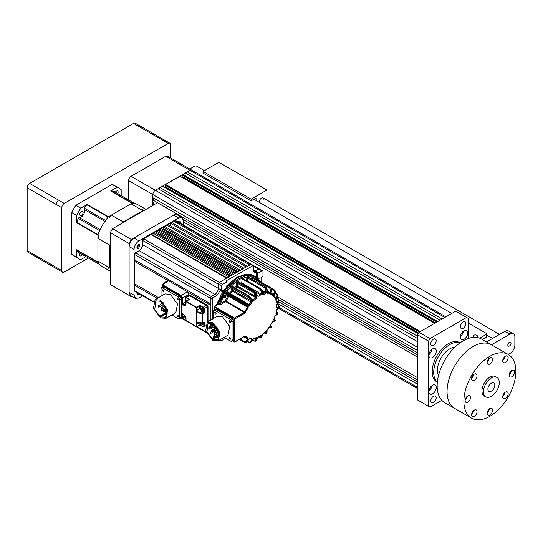 <?xml version="1.0" encoding="UTF-8"?>
<svg xmlns="http://www.w3.org/2000/svg" width="543" height="543" viewBox="0 0 543 543"><rect width="100%" height="100%" fill="white"/><g stroke="black" fill="none" stroke-linecap="round" stroke-linejoin="round"><path stroke-width="0.81" d="M454.885 347.187A17.498 10.1 120 0 0 449.78 348.857A17.498 10.1 120 0 0 438.513 375.546M459.996 342.898A22.745 13.134 120 0 0 449.78 344.574A22.745 13.134 120 0 0 435.242 363.606A22.745 13.134 120 0 0 437.353 382.109M460.091 342.83L459.67 342.592A22.745 13.134 120 0 0 448.301 343.719A22.745 13.134 120 0 0 433.436 363.762A22.745 13.134 120 0 0 436.925 381.987L437.346 382.231M433.45 402.573A3.849 2.22 120 0 0 435.968 399.186A3.849 2.22 120 0 0 435.377 396.098A3.849 2.22 120 0 0 433.45 396.288A3.849 2.22 120 0 0 430.938 399.682A3.849 2.22 120 0 0 431.529 402.763A3.849 2.22 120 0 0 433.45 402.573M463.145 328.291A3.849 2.22 120 0 0 465.656 324.897A3.849 2.22 120 0 0 465.066 321.809A3.849 2.22 120 0 0 463.145 321.999A3.849 2.22 120 0 0 460.627 325.393A3.849 2.22 120 0 0 461.217 328.481A3.849 2.22 120 0 0 463.145 328.291M433.45 345.429A3.849 2.22 120 0 0 435.968 342.036A3.849 2.22 120 0 0 435.377 338.954A3.849 2.22 120 0 0 433.45 339.144A3.849 2.22 120 0 0 430.938 342.538A3.849 2.22 120 0 0 431.529 345.619A3.849 2.22 120 0 0 433.45 345.429M432.554 393.851A5.247 3.027 120 0 0 435.981 389.222A5.247 3.027 120 0 0 435.174 385.021A5.247 3.027 120 0 0 432.554 385.279A5.247 3.027 120 0 0 429.119 389.901A5.247 3.027 120 0 0 429.927 394.109A5.247 3.027 120 0 0 432.554 393.851M428.889 390.994A5.247 3.027 120 0 0 431.956 385.673M464.048 339.3A5.247 3.027 120 0 0 467.475 334.671A5.247 3.027 120 0 0 466.668 330.47A5.247 3.027 120 0 0 464.048 330.728A5.247 3.027 120 0 0 460.613 335.357A5.247 3.027 120 0 0 461.421 339.558A5.247 3.027 120 0 0 464.048 339.3M460.383 336.443A5.247 3.027 120 0 0 463.45 331.121M432.554 357.484A5.247 3.027 120 0 0 435.981 352.855A5.247 3.027 120 0 0 435.174 348.654A5.247 3.027 120 0 0 432.554 348.911A5.247 3.027 120 0 0 429.119 353.534A5.247 3.027 120 0 0 429.927 357.742A5.247 3.027 120 0 0 432.554 357.484M428.889 354.627A5.247 3.027 120 0 0 431.956 349.305M417.615 382L279.068 302.01L417.615 382L417.615 380.005L279.333 300.17M279.285 307.569L417.615 387.43L417.615 384.295L277.487 303.388M191.727 170.115A3.502 2.023 120 0 0 191.72 170.108A3.502 2.023 120 0 0 189.969 170.285L187.247 171.853L186.256 173.57M442.111 318.999L187.247 171.853M440.129 320.146L185.265 173L182.842 174.398L182.591 175.287L436.816 322.06M182.916 175.47L182.916 176.93L182.102 177.398M435.554 322.786L182.916 176.93M180.018 176.312L165.52 184.396L165.276 185.285L419.495 332.058M165.595 185.468L165.595 186.928L164.78 187.396M418.667 333.035L165.595 186.928M162.696 186.317L160.029 187.573L159.038 189.29M417.615 336.287L160.029 187.573M417.615 338.574L158.047 188.713L155.325 190.288A3.502 2.023 120 0 0 152.848 194.57L152.848 197.713L153.845 198.283L152.848 200L152.848 201.996L153.845 202.573L152.848 204.29L152.848 205.43L152.848 194.57L128.603 180.568A3.502 2.023 -60 0 1 131.073 176.285L165.717 156.282A3.502 2.023 -60 0 1 167.468 156.112L191.72 170.108A3.502 2.023 120 0 0 189.969 170.285L165.717 156.282M417.615 341.717L155.325 190.288A3.502 2.023 120 0 0 152.848 194.57L417.615 347.432L417.615 350.574L152.848 197.713M417.615 350.574L153.845 198.283M417.615 354.857L183.405 219.637L417.615 354.857L417.615 352.862L152.848 200M153.845 202.573L152.848 201.996M417.615 377.718L277.778 296.98L417.615 377.718L417.615 357.145L183.534 221.999M153.839 204.86L152.848 204.29M468.093 338.554L468.093 318.286L466.607 317.431L429.988 338.574L428.502 341.147L428.502 406.293L429.988 407.148L441.826 400.313M428.502 341.147L417.615 334.861L417.615 400.001L428.502 406.293M417.615 334.861L419.101 332.289L429.988 338.574M466.607 317.431L455.72 311.146L419.101 332.289M128.603 199.912L128.603 180.568M131.073 176.285L155.325 190.288L189.969 170.285L444.832 317.431M164.006 139.822L135.302 123.254A3.502 2.023 -60 0 0 133.551 123.424L29.627 183.425A3.502 2.023 -60 0 0 27.15 187.715L27.15 250.574A3.502 2.023 -60 0 0 27.876 252.176L56.581 268.744L55.854 267.142L61.793 270.57L61.793 207.711L55.854 204.283L58.325 200L64.264 203.428L168.194 143.427L162.255 139.999L164.006 139.822L169.945 143.25A3.502 2.023 120 0 0 168.194 143.427M169.945 143.25A3.502 2.023 120 0 1 170.665 144.859L170.665 157.959M88.441 258.047L64.264 272.002A3.502 2.023 120 0 1 62.52 272.172A3.502 2.023 120 0 1 61.793 270.57M64.264 203.428A3.502 2.023 120 0 0 61.793 207.711M145.986 209.394L138.037 204.806A35.695 20.607 120 0 0 132.064 203.143L133.055 203.713A35.695 20.607 120 0 0 130.978 203.774L108.308 216.854A35.695 20.607 120 0 0 97.916 234.854L98.907 235.431A35.695 20.607 120 0 0 97.916 238.404L97.916 261.027A35.695 20.607 120 0 0 98.907 262.86L97.916 262.289A35.695 20.607 120 0 0 102.342 266.627L110.29 271.215M97.916 234.854L97.916 238.404L109.795 245.26L109.795 267.889L97.916 261.027L97.916 262.289M132.064 203.143L130.978 203.774L142.857 210.63L123.254 221.944L111.383 215.082A35.695 20.607 120 0 0 109.299 217.431L108.308 216.854M110.29 250.778A32.892 18.991 120 0 0 109.795 256.574A32.892 18.991 120 0 0 110.29 261.801M109.795 267.889A35.695 20.607 120 0 0 110.29 268.873M123.254 221.944A35.695 20.607 120 0 0 122.155 223.153M110.29 243.705A35.695 20.607 120 0 0 109.795 245.26M143.956 210.562A35.695 20.607 120 0 0 142.857 210.63M137.827 214.105A32.892 18.991 120 0 0 133.055 216.284A32.892 18.991 120 0 0 128.284 219.61M142.456 209.36A1.052 0.604 120 0 0 142.368 209.001M108.145 268.283A1.052 0.604 120 0 0 108.498 268.181M76.726 250.14A35.695 20.607 120 0 0 78.348 252.203L99.627 264.489A35.695 20.607 120 0 1 98.011 262.425L76.726 250.14A1.052 0.604 -60 0 1 76.638 249.787L76.638 257.199L71.69 254.341A40.596 23.437 120 0 0 73.665 255.726L78.613 258.583A40.596 23.437 120 0 0 80.798 259.602L85.964 256.615M121.177 195.623L121.177 189.663A40.596 23.437 120 0 0 119.202 188.272L114.254 185.414A40.596 23.437 120 0 0 112.068 184.403L75.85 205.315A40.596 23.437 120 0 0 71.69 212.517L76.638 215.374L76.638 222.786A1.052 0.604 -60 0 1 76.726 222.325L98.011 234.61A35.695 20.607 120 0 1 99.627 230.68L78.348 218.395A35.695 20.607 120 0 0 76.726 222.325M105.342 221.673A1.052 0.604 -60 0 1 105.552 220.424A35.695 20.607 120 0 1 108.145 217.057L86.866 204.772A1.052 0.604 -60 0 1 87.219 204.46L80.798 208.166L75.85 205.315M112.068 184.403L117.016 187.26L110.596 190.966A1.052 0.604 -60 0 1 110.955 190.864L132.234 203.15A35.695 20.607 120 0 1 134.827 203.523L113.548 191.238A35.695 20.607 120 0 0 110.955 190.864M117.736 193.641A2.45 1.412 120 0 0 117.627 191A2.45 1.412 120 0 0 116.406 191.122A2.45 1.412 120 0 0 115.292 192.229M81.409 215.327A2.45 1.412 120 0 0 83.011 213.168A2.45 1.412 120 0 0 82.638 211.207A2.45 1.412 120 0 0 81.409 211.329A2.45 1.412 120 0 0 79.814 213.487A2.45 1.412 120 0 0 80.188 215.449A2.45 1.412 120 0 0 81.409 215.327M80.079 253.221A2.45 1.412 120 0 0 80.188 255.855A2.45 1.412 120 0 0 81.409 255.733A2.45 1.412 120 0 0 82.522 254.626M86.866 204.772A35.695 20.607 120 0 0 84.274 208.139A1.052 0.604 120 0 0 84.056 209.388A4.901 2.83 -60 0 1 84.063 213.392A4.901 2.83 -60 0 1 81.063 217.125A4.901 2.83 -60 0 1 79.326 217.587A1.052 0.604 120 0 0 78.348 218.395M99.661 264.529L84.179 255.583A1.052 0.604 120 0 0 84.179 255.583A1.052 0.604 120 0 0 84.185 255.59M110.596 190.966L131.881 203.252L130.978 203.774M111.383 215.082L108.498 216.752L87.219 204.46M76.638 222.786L97.916 235.071L97.916 238.404M97.916 261.027L97.916 262.072L76.638 249.787M71.69 212.517L71.69 254.341M76.638 257.199A40.596 23.437 120 0 0 78.613 258.583M80.798 208.166A40.596 23.437 120 0 0 76.638 215.374M119.202 188.272A40.596 23.437 120 0 0 117.016 187.26M178.586 215.632L178.586 214.947A47.241 27.272 120 0 0 177.459 214.234A47.241 27.272 120 0 0 176.285 213.616L131.399 239.531L112.591 228.671L157.477 202.756L176.285 213.616M129.098 295.344L110.29 284.484L110.29 232.662L129.098 243.515L129.098 295.344A47.241 27.272 120 0 0 130.218 296.057A47.241 27.272 120 0 0 131.399 296.675L131.997 296.329M131.399 239.531A47.241 27.272 120 0 0 129.098 243.515M177.459 214.234L158.658 203.374A47.241 27.272 120 0 0 157.477 202.756M110.29 284.484A47.241 27.272 120 0 0 111.417 285.197L130.218 296.057M112.591 228.671A47.241 27.272 120 0 0 110.29 232.662M263.952 199.573A3.502 2.023 120 0 0 263.226 197.971A3.502 2.023 120 0 0 260.64 198.792A3.502 2.023 120 0 0 259.018 202.152M251.083 200.856L203.082 173.142L203.082 171.425L218.917 162.282L266.925 190.002L251.083 199.145L251.083 200.856L256.038 197.998L256.038 200.428M251.083 199.145L203.082 171.425M266.925 200.102L266.925 190.002M474.738 337.318A2.097 1.215 180 0 1 473.788 336.999A2.097 1.215 180 0 1 473.17 336.144A2.097 1.215 180 0 1 474.467 335.024A2.097 1.215 180 0 1 476.754 335.289A2.097 1.215 180 0 1 477.372 336.144A2.097 1.215 180 0 1 475.614 337.339M486.155 334.434A1.398 0.808 -0 0 0 486.569 333.857L486.569 336.714A1.398 0.808 180 0 1 486.155 337.291L486.155 334.434L479.679 338.174M482.32 339.504L486.155 337.291M486.569 333.857A1.398 0.808 -0 0 0 486.155 333.287L468.093 322.861M189.758 168.982L194.672 166.144A1.398 0.808 -0 0 1 196.647 166.144L204.446 170.645M253.934 199.213L451.762 313.433M507.807 345.076A2.274 1.31 120 0 0 508.282 346.115A2.274 1.31 120 0 0 510.033 345.504A2.274 1.31 120 0 0 511.024 343.217A2.274 1.31 120 0 0 510.556 342.178A2.274 1.31 120 0 0 508.798 342.782A2.274 1.31 120 0 0 507.807 345.076M508.302 354.504L509.911 353.574A6.998 4.039 120 0 0 514.859 345.002L514.859 336.999A6.998 4.039 120 0 0 513.413 333.796A6.998 4.039 120 0 0 509.911 334.142L491.476 344.791M509.911 334.142L504.963 331.291L486.528 341.934M504.963 331.291A6.998 4.039 -60 0 1 508.465 330.938L513.413 333.796M493.804 382.903L493.804 382.903A4.901 2.83 120 0 0 488.904 385.734A4.901 2.83 120 0 0 488.904 391.388L488.904 391.388A4.901 2.83 120 0 0 493.804 388.564A4.901 2.83 120 0 0 493.804 382.903M484.268 395.99L485.754 396.845A11.199 6.468 120 0 0 496.954 390.376A11.199 6.468 120 0 0 496.954 377.446L496.954 377.446A11.199 6.468 120 0 0 485.754 383.915A11.199 6.468 120 0 0 485.754 396.845L484.268 395.99A11.199 6.468 120 0 1 484.268 383.059A11.199 6.468 120 0 1 495.467 376.591L496.954 377.446L495.467 376.591M476.218 373.964L476.218 373.964A3.849 2.22 120 0 0 472.369 376.19A3.849 2.22 120 0 0 472.369 380.629L472.369 380.629A3.849 2.22 120 0 0 476.218 378.41A3.849 2.22 120 0 0 476.218 373.964M471.616 378.281A3.849 2.22 120 0 0 473.808 374.487M491.795 357.525L491.795 357.525A3.849 2.22 120 0 0 487.947 359.751A3.849 2.22 120 0 0 487.947 364.19L487.947 364.19A3.849 2.22 120 0 0 491.795 361.971A3.849 2.22 120 0 0 491.795 357.525M487.193 361.842A3.849 2.22 120 0 0 489.379 358.054M507.366 355.984L507.366 355.984A3.849 2.22 120 0 0 503.517 358.204A3.849 2.22 120 0 0 503.517 362.649L503.517 362.649A3.849 2.22 120 0 0 507.366 360.43A3.849 2.22 120 0 0 507.366 355.984M502.764 360.301A3.849 2.22 120 0 0 504.949 356.507M513.814 370.238L513.814 370.238A3.849 2.22 120 0 0 509.965 372.464A3.849 2.22 120 0 0 509.965 376.91L509.965 376.91A3.849 2.22 120 0 0 513.814 374.684A3.849 2.22 120 0 0 513.814 370.238M509.212 374.555A3.849 2.22 120 0 0 511.404 370.767M507.366 391.944L507.366 391.944A3.849 2.22 120 0 0 503.517 394.17A3.849 2.22 120 0 0 503.517 398.616L503.517 398.616A3.849 2.22 120 0 0 507.366 396.39A3.849 2.22 120 0 0 507.366 391.944M502.764 396.261A3.849 2.22 120 0 0 504.949 392.474M491.795 408.384L491.795 408.384A3.849 2.22 120 0 0 487.947 410.61A3.849 2.22 120 0 0 487.947 415.056L487.947 415.056A3.849 2.22 120 0 0 491.795 412.829A3.849 2.22 120 0 0 491.795 408.384M487.193 412.7A3.849 2.22 120 0 0 489.379 408.913M476.218 409.924L476.218 409.924A3.849 2.22 120 0 0 472.369 412.151A3.849 2.22 120 0 0 472.369 416.596L472.369 416.596A3.849 2.22 120 0 0 476.218 414.37A3.849 2.22 120 0 0 476.218 409.924M471.616 414.241A3.849 2.22 120 0 0 473.808 410.454M469.77 395.671L469.77 395.671A3.849 2.22 120 0 0 465.921 397.89A3.849 2.22 120 0 0 465.921 402.336L465.921 402.336A3.849 2.22 120 0 0 469.77 400.116A3.849 2.22 120 0 0 469.77 395.671M465.168 399.987A3.849 2.22 120 0 0 467.353 396.193M454.667 408.397L471.494 418.11A36.741 21.211 120 0 0 508.241 396.899A36.741 21.211 120 0 0 508.241 354.47L508.241 354.47A36.741 21.211 120 0 0 471.494 375.681A36.741 21.211 120 0 0 471.494 418.11L444.771 402.682A36.741 21.211 120 0 1 439.138 373.238A36.741 21.211 120 0 1 463.145 340.861A36.741 21.211 120 0 1 481.519 339.042L491.415 344.751A36.741 21.211 120 0 0 454.667 365.968A36.741 21.211 120 0 0 454.667 408.397A36.741 21.211 120 0 1 449.041 378.953A36.741 21.211 120 0 1 473.041 346.577A36.741 21.211 120 0 1 491.415 344.751L508.241 354.47L491.415 344.751M163.26 285.727L163.511 285.299L162.615 285.923L163.26 285.727L180.812 295.86L182.048 297.998L182.048 317.431L180.683 318.069M162.513 285.767L162.615 287.084M182.048 297.998L182.543 297.998L181.057 295.433L163.511 285.299L163.748 283.711L163.328 283.242L167.638 280.751L168.69 280.86L187.491 291.713L188.978 294.286L188.978 295.568M162.703 284.512L168.69 280.86M143.617 295.908L142.626 295.908L138.994 298.005L135.492 298.351L130.544 295.494L129.105 292.568M142.626 295.806L138.994 298.005L135.492 298.351L130.544 295.494L129.098 292.29L134.046 295.148L135.492 298.351L134.046 295.148L129.098 292.29L129.098 246.57C129.39 242.931 131.039 240.074 134.046 237.997L173.638 215.143L177.133 214.797L182.081 217.655L183.534 220.858L183.534 225.053L184.029 225.908M173.841 215.028L177.133 214.797L182.081 217.655L178.586 218.001L182.081 217.655L183.534 220.858L183.453 225.101M134.671 291.157L134.046 290.953L134.046 295.148L134.046 249.427C134.338 245.789 135.988 242.931 138.994 240.854L134.046 237.997L173.638 215.143L178.586 218.001L173.638 215.143M129.098 292.29L129.098 246.57C129.39 242.931 131.039 240.074 134.046 237.997L138.994 240.854L178.586 218.001L174.955 220.098L175.45 220.539M138.669 248.382L139.89 244.262L138.669 244.384L139.89 244.262L138.669 248.382L137.447 248.504L138.669 244.384L136.938 247.384L137.447 248.504L138.669 248.382L136.938 247.384M138.669 294.849L139.571 294.041L138.669 294.849L137.447 294.971L137.189 292.663L136.938 293.851L137.447 294.971L138.669 294.849L136.938 293.851M178.912 221.15L180.133 221.028L180.391 223.336L180.133 221.028L178.912 221.15L178.009 221.958L178.912 221.15M213.229 318.619L213.229 311.146L213.664 310.182L214.709 310.291L216.195 309.429L232.031 318.571L233.517 321.144L233.517 339.429L232.031 340.291L231.596 341.248L230.551 341.147L224.076 337.407M232.031 321.999L230.551 319.433L214.709 310.291L216.195 309.429L232.031 318.571L233.517 321.144L233.517 339.429L232.031 340.291L232.031 321.999L233.517 321.144L233.517 339.429L233.083 340.393L233.517 339.429L233.517 321.144L232.031 318.571L233.517 321.144L234.013 320.859L234.013 339.144L233.578 340.108L231.596 341.248M134.542 291.238L134.542 253.907L134.046 253.622L134.046 249.427L129.098 246.57L134.046 249.427C134.338 245.789 135.988 242.931 138.994 240.854L142.626 238.757L143.121 239.042L175.45 220.383M142.626 238.757L142.626 240.474L143.617 238.757L150.947 234.528L143.617 238.757L150.947 234.528L226.669 278.24L219.338 282.475L230.13 276.244L154.416 232.526L153.18 233.239L154.416 232.526L153.18 233.239L228.895 276.957L233.599 274.242L157.877 230.524L156.642 231.243L157.877 230.524L156.642 231.243L232.356 274.955L237.06 272.24L161.346 228.528L160.104 229.241L161.346 228.528L160.104 229.241L235.825 272.953L240.522 270.244L164.807 226.526L163.572 227.239L164.807 226.526L163.572 227.239L239.287 270.957L243.99 268.242L168.269 224.524L167.034 225.243L168.269 224.524L167.034 225.243L242.748 268.955L247.452 266.24L171.737 222.528L170.495 223.241L171.737 222.528L170.495 223.241L246.217 266.952L251.368 264.312L249.678 264.957L173.964 221.239L175.654 220.601L253.35 265.459L225.766 281.05L227.008 281.763L227.008 284.62C226.831 286.806 225.84 288.516 224.035 289.758L221.463 291.245L221.564 286.046L222.549 284.335L219.331 282.475L226.669 278.24L219.331 282.475L218.347 284.193L218.347 288.387L218.347 284.193L219.331 282.475L143.617 238.757M142.626 244.099C142.375 246.997 141.058 249.285 138.669 250.954M135.526 252.766L134.046 253.622M142.918 295.976L153.262 301.949L134.827 291.306L134.542 285.238L135.777 284.518M158.502 297.639L134.542 283.806L134.542 261.339L167.997 280.656M188.183 292.31L210.256 305.051L210.256 298.195L210.256 303.625L134.542 259.907L134.542 254.484L135.533 252.766L139.164 250.669C141.255 249.21 142.409 247.208 142.626 244.669L142.626 240.474L218.347 284.193L218.347 288.387C218.123 290.926 216.969 292.921 214.879 294.387C216.983 292.935 218.137 290.933 218.347 288.387C218.137 290.933 216.983 292.935 214.879 294.387C216.969 292.921 218.123 290.926 218.347 288.387L218.347 284.193L221.564 286.046M134.542 261.339L134.542 283.806L134.542 261.339L135.777 260.626M210.256 305.051L210.256 320.336L210.256 305.051M134.542 259.907L134.542 254.484L134.542 259.907M152.834 235.614L153.18 233.239M155.678 233.259L156.642 232.553L156.642 231.243M158.875 231.101L160.104 230.402L160.104 229.241M162.561 229.227L163.572 228.834L163.572 227.239M167.034 227.884L167.034 225.243M170.495 225.813L170.495 223.241M173.964 223.811L173.964 221.239L174.955 220.668L173.964 221.239M134.542 285.238L134.542 290.661L134.542 285.238L157.266 298.358M221.463 291.245L220.227 290.532L216.861 295.528L213.229 297.625L212.238 299.336L210.256 298.195L211.247 296.485L214.879 294.387L211.247 296.485L214.879 294.387L211.247 296.485L210.256 298.195L210.256 303.625L210.256 298.195L134.542 254.484M256.282 275.627L257.518 276.339L258.387 278.26L257.151 277.548L256.282 275.627L256.282 272.654L257.518 273.367L258.339 273.007L255.122 271.147L258.76 269.05L253.873 271.602L258.76 269.05L255.122 271.147L253.642 270.292L253.35 265.459M237.909 271.751L163.572 228.834M160.104 230.402L234.82 273.536M156.642 232.553L231.223 275.613M227.103 277.989L153.18 235.302M212.238 299.336L212.238 319.189M220.322 339.572L220.614 340.834L221.313 340.766L225.603 338.289M261.726 282.543L261.726 277.337M256.282 272.654L254.653 272.532L253.642 270.292M227.008 281.763L222.549 284.335M257.518 276.339L257.518 273.367M258.387 278.26L260.491 278.05L262.961 276.625L262.961 271.48L262.676 270.842L261.97 270.909L258.339 273.007M259.744 269.627L258.76 269.05L259.459 268.982L262.676 270.842M216.08 305.546L223.54 290.05M226.859 285.761L236.979 277.147L250.255 274.48M252.875 275.593L257.07 279.095L253.649 275.993M238.248 281.674L237.691 280.86L236.952 281.396L237.515 282.211L238.248 281.674L254.83 291.245L257.715 296.03M257.728 296.152L258.217 296.363M260.233 281.681L255.556 276.692L247.045 275.41L239.456 278.287C230.537 283.84 223.831 292.372 219.338 303.883L217.668 304.867M255.929 292.12L260.749 294.903L261.373 293.159C261.407 291.245 260.694 289.765 259.221 288.706L259.954 288.394C261.427 289.453 262.147 290.933 262.106 292.847L261.373 293.159M217.044 305.227L227.218 286.643L237.725 277.575L225.44 288.876L217.132 304.935M225.257 295.256C224.11 296.661 224.11 297.408 225.257 297.489C226.397 296.084 226.397 295.338 225.257 295.256L225.766 295.256L225.223 295.324L224.544 297.374L225.155 297.32C226.18 296.057 226.18 295.392 225.155 295.317M255.604 279.007L254.511 278.376M243.78 278.892L242.945 277.935L242.212 278.247L241.723 282.822L241.235 283.602M236.952 281.396L236.103 283.168L236.463 286.12L234.664 287.668M233.347 286.908L232.933 285.985L231.406 286.351L230.877 288.157L231.929 290.485L229.709 293.247L228.033 291.693L226.445 292.568L226.261 294.279L227.945 295.833L225.23 300.788L220.526 303.503C224.992 292.507 231.467 284.389 239.952 279.143L249.637 276.109L259.506 281.26M257.681 280.208L257.348 279.224L255.957 279.815M253.635 278.471L253.262 276.916L251.423 278.864M249.027 277.67L248.266 276.509L246.97 277.873L246.244 280.317M242.212 278.247L242.64 279.136L259.221 288.706M218.904 304.44L220.526 303.503L221.021 304.358L218.157 304.351L214.363 306.537L214.112 309.924M260.749 294.903L258.251 296.342M247.119 280.819L247.92 278.118L264.502 287.688C265.649 288.537 266.056 289.772 265.724 291.381L265.425 292.378L261.909 290.349M252.271 279.353L252.76 278.335L269.335 287.905C270.455 288.754 270.713 289.969 270.115 291.557L269.64 292.541L267.176 291.116M271.466 288.869L273.333 289.948C274.425 290.783 274.568 291.93 273.747 293.39L273.129 294.292L270.876 292.989M275.287 293.145L276.217 293.682C277.297 294.489 277.344 295.514 276.373 296.756L275.654 297.51L274.683 296.953M276.787 298.263L277.799 298.847C278.864 299.627 278.871 300.483 277.812 301.419L277.045 301.983L276.625 301.738M276.984 304.535L277.955 305.091C279.027 305.838 279.034 306.496 277.975 307.073L276.984 307.27M276.36 311.804L276.692 311.994C277.772 312.693 277.819 313.135 276.842 313.318L276.027 313.331M274.086 319.08C275.179 319.739 275.315 319.963 274.493 319.739L273.882 319.549L274.072 320.465L275.369 320.743C275.803 320.37 275.396 319.827 274.134 319.108L275.24 315.856L277.935 314.132L277.052 314.56L278.03 313.813L276.373 311.75M269.335 327.307C270.468 327.938 270.726 327.945 270.115 327.334L269.64 326.9L270.529 326.608L269.185 327.13L267.088 329.744L266.606 331.481L266.973 333.117L267.122 329.92L269.43 327.361M264.169 332.92L264.502 333.11C265.663 333.707 266.07 333.531 265.724 332.581L265.323 331.861M258.183 337.094L259.154 337.658C260.341 338.228 260.918 337.902 260.878 336.68L260.559 335.723M252.651 340.054L253.669 340.644C254.884 341.194 255.631 340.766 255.902 339.368L256.004 338.425L255.583 338.18M247.472 341.323L248.402 341.859C249.651 342.402 250.561 341.934 251.144 340.454L251.436 339.45L250.472 338.893M239.999 339.07L243.732 341.228C245.002 341.771 246.067 341.316 246.916 339.857L247.384 338.873L243.861 336.836M226.445 292.568L227.245 293.132L227.15 293.987L243.732 303.557L247.384 306.259L228.827 295.541L227.15 293.987L226.261 294.279M243.732 341.228L243.821 341.975C245.409 342.633 246.739 342.063 247.805 340.264L248.137 337.8L245.572 336.076L244.778 336.076L235.004 341.717L235.004 318.856L244.778 313.216L248.137 307.603L248.273 305.967L243.821 302.702L227.245 293.132L228.135 292.548L244.71 302.125L248.368 304.82L249.04 304.562L229.709 293.247A0.699 0.407 60 0 0 229.743 293.471M231.406 286.351L232.092 287.057L231.827 287.96L248.402 297.53L251.436 301.005L232.879 290.288L231.827 287.96L230.877 288.157M249.549 296.322L252.285 299.139L252.095 300.15L248.674 296.627L248.402 297.53M257.626 295.324L256.887 295.86L254.09 291.781L237.515 282.211L237.087 283.1L253.669 292.67L256.004 296.763L237.447 286.046L237.087 283.1L236.103 283.168M244.316 302.125L244.017 302.417L248.002 305.241L246.916 305.818M248.47 305.682L247.893 304.385L248.002 305.241L249.257 305.675L251.911 302.546L252.393 300.808L252.095 300.15L251.144 300.347M249.088 296.234L252.617 300.564L253.533 300.741L256.201 298.419L256.988 296.688L256.887 295.86L255.902 295.928M262.106 292.351L262.004 293.79L262.798 294.605L265.466 293.851L266.674 291.618C267.088 289.609 266.579 288.068 265.147 287.003L264.502 287.688M248.266 276.509L248.572 277.432L265.378 286.982L265.642 287.573L265.378 286.982C266.81 288.048 267.319 289.589 266.905 291.598L265.724 291.381M266.905 291.598L266.606 292.596L267.088 293.783L269.185 293.973L270.998 291.964C271.751 289.982 271.425 288.462 270.034 287.396L269.335 287.905M270.326 287.519L270.231 287.457C271.622 288.523 271.948 290.043 271.195 292.025L270.115 291.557M271.195 292.025L270.862 294.489L272.572 295.48L273.319 295.44L274.541 293.953C275.566 292.134 275.396 290.695 274.025 289.657L253.744 277.941M274.181 289.792C275.545 290.838 275.715 292.27 274.69 294.096L273.747 293.39M274.69 294.096L273.855 296.668L275.07 298.392L275.959 298.521L277.052 297.455L277.772 294.584L276.869 293.614L276.217 293.682L276.869 293.614M277.812 294.693L277.147 297.666L276.373 296.756M277.147 297.666L275.878 300.177L276.502 302.519L277.473 302.879L278.376 302.234L279.373 300.381L278.213 298.765L276.978 298.059M279.38 300.517L278.403 302.499L277.812 301.419M277.975 302.743L276.781 304.772L276.781 307.569L277.636 308.288L279.407 306.904L278.247 305.091L276.984 304.358M279.38 307.053L278.376 308.261L277.975 307.073M277.812 308.58L276.502 310.141L275.878 313.209L276.435 314.316L277.147 314.241L276.842 313.318M276.373 314.913L275.07 315.917L273.855 319.046L274.072 320.465M273.747 321.307L273.129 321.117L273.923 320.777L274.541 320.967L273.835 321.354L275.22 321.056L274.541 320.967L274.493 319.739M273.923 320.777L272.572 321.714L270.862 324.687L270.726 326.323L271.609 327.307L271.174 325.963L270.624 325.461L270.726 326.323M269.599 326.866L269.382 327.341C270.631 328.074 271.31 328.155 271.412 327.592L271.093 325.902M270.115 327.334L270.998 327.049L270.529 326.608M264.129 332.954L266.742 333.361L266.905 332.14M265.724 332.581L266.674 332.384L266.382 331.725L265.14 331.793L262.798 333.87L261.563 337.909M258.034 337.176L259.296 337.909L261.448 338.011L262.106 335.791M260.878 336.68L261.862 336.612L261.76 335.784L260.715 335.398L258.285 336.796L255.902 341.18M252.576 340.325L253.805 341.038L255.787 341.235L257.131 338.846M255.902 339.368L256.887 339.443L256.988 338.499L256.201 337.685L253.859 338.309L252.325 340.671L250.079 342.728M248.674 342.45L248.402 341.859L248.674 342.45L249.963 342.748L252.325 340.671M251.144 340.454L252.095 340.692L252.393 339.694L251.911 338.506L249.807 338.316L248.002 340.325C246.929 342.124 245.606 342.694 244.017 342.036M246.916 339.857L248.002 340.325M177.683 298.236C176.801 298.297 176.801 298.867 177.683 299.953C178.64 299.933 178.64 299.363 177.683 298.236L177.161 298.182M163.158 289.847C162.276 289.908 162.276 290.485 163.158 291.564C164.115 291.543 164.115 290.973 163.158 289.847L162.628 289.792M177.683 315.015C176.801 315.076 176.801 315.646 177.683 316.725C178.64 316.712 178.64 316.135 177.683 315.015L177.161 314.96M155.101 299.607L164.997 293.892L170.421 294.428L177.507 303.992L175.844 312.68L165.948 318.395L167.611 309.707L160.524 300.143L155.101 299.607L153.438 308.302L160.524 317.859L165.948 318.395M162.961 302.037L163.124 302.777M163.681 304.474L164.291 305.818M167.217 309.863L167.773 310.372M167.19 313.284L160.891 316.922L165.248 317.187L167.142 313.84L166.192 308.2L160.524 301.29L155.8 300.822L154.762 309.591L160.151 316.488L160.151 315.931L165.71 312.72M167.203 312.72L160.891 316.359L160.891 316.922M160.891 316.359L160.151 315.931M177.683 316.725L178.213 316.779M163.158 291.564L163.681 291.611M177.683 299.953L178.213 300.001M161.02 296.193L161.02 288.713L161.454 287.756L162.5 287.858L178.335 297.001L179.821 299.573L179.821 317.859L179.387 318.822L178.335 318.714L171.866 314.981M162.5 287.858L163.986 287.003L179.821 296.145L163.986 287.003L162.5 287.858L163.986 287.003L162.934 286.894L163.986 287.003L179.821 296.145L181.308 298.718L181.308 317.003L180.873 317.96L181.308 317.003L179.821 317.859L181.308 317.003L181.308 298.718L181.308 317.003L179.821 317.859M161.454 287.756L163.429 286.609L164.481 286.718L163.986 287.003L179.821 296.145L181.308 298.718L181.308 317.003L181.803 316.718L181.369 317.675L179.387 318.822M178.335 297.001L179.821 296.145L181.308 298.718L179.821 296.145L180.317 295.86L181.803 298.433L181.803 316.718M164.481 286.718L180.317 295.86M203.822 308.858L207.29 306.856L206.299 305.431L203.326 307.148L203.822 312.286L202.091 311.288L200.36 308.288L200.36 306.001L203.082 307.576M201.053 308.689C201.745 310.515 202.437 310.915 203.13 309.89C202.437 308.064 201.745 307.664 201.053 308.689M187.926 300.204L186.208 300.116L186.459 301.053M201.066 322.807L201.053 322.976C201.745 324.795 202.437 325.196 203.13 324.171L202.749 323.024M185.903 301.942L185.516 301.718L185.516 298.29L186.256 297.856L188.978 299.6M203.679 322.488L203.822 326.004L203.082 326.431L200.36 324.857L200.36 322.576L199.865 322.542M202.091 311.288L201.847 311.716L199.865 308.288L197.028 309.924L197.028 307.643L200.36 306.001L200.605 305.573L199.62 305.573L199.865 308.288L200.36 308.288M199.62 305.573L196.356 307.121L186.256 301.29L189.222 299.573L189.222 299.003L186.5 297.428L189.473 295.718L206.299 305.431L207.29 307.148L207.29 322.047M196.654 309.972L197.028 309.924C197.197 311.343 198.188 312.3 200 312.782L201.847 311.716L203.577 312.714L204.317 312.286L203.822 313.148L203.577 312.714L202.498 313.338L200 312.782L199.872 313.257C197.917 312.673 196.844 311.573 196.654 309.972L196.776 307.216L196.654 307.684L196.356 307.121L196.111 307.548L186.011 301.718L186.256 301.29M205.186 325.501L204.317 326.004L204.317 322.576L203.822 322.291L202.749 322.909L202.749 313.766L203.822 313.148M200 322.494L202.498 323.051L202.376 313.813L202.749 313.766L202.498 313.338L202.376 313.813L199.872 313.257M185.516 301.433L185.02 302.288L185.903 302.512M182.048 313.433L183.778 314.431L186.011 318.286L186.011 320.574L196.356 326.547L197.028 326.499L197.028 324.212L199.865 322.576L199.865 324.857L200.36 324.857M199.62 324.999L200.605 324.999M199.878 322.474L197.896 322.766L196.654 324.259L196.776 326.642M186.011 301.718L186.011 303.999C185.876 305.485 185.136 305.919 183.778 305.288L182.048 304.29L185.516 301.718M202.498 323.051L199.872 322.399C197.917 322.121 196.844 322.739 196.654 324.259M196.356 326.547L196.233 307.596L196.111 326.404M208.03 321.619L208.03 306.714L207.039 305.003L190.708 295.575L189.269 295.935M229.893 320.662C229.01 320.73 229.01 321.3 229.893 322.379C230.85 322.359 230.85 321.789 229.893 320.662L229.37 320.614M215.367 312.279C214.485 312.34 214.485 312.911 215.367 313.99C216.324 313.969 216.324 313.399 215.367 312.279L214.838 312.225M229.893 337.441C229.01 337.508 229.01 338.079 229.893 339.158C230.85 339.137 230.85 338.567 229.893 337.441L229.37 337.393M207.311 322.033L217.207 316.325L222.63 316.861L229.716 326.418L228.053 335.112L218.157 340.828L219.82 332.133L212.734 322.576L207.311 322.033L205.648 330.728L212.734 340.291L218.157 340.828M213.46 330.694L212.659 330.809A0.665 0.38 -60 0 1 212.523 330.511A0.665 0.38 120 0 1 213.141 329.635L212.829 329.608M212.91 329.581L212.659 330.809A0.665 0.38 -60 0 0 213.141 330.667L213.141 329.635M215.116 332.968L214.322 333.083A0.665 0.38 -60 0 1 214.186 332.778A0.665 0.38 120 0 1 214.804 331.909L214.492 331.875M214.573 331.848L214.322 333.083A0.665 0.38 -60 0 0 214.804 332.94L214.804 331.909M214.458 327.653L213.664 327.768A0.665 0.38 -60 0 1 213.528 327.463A0.665 0.38 120 0 1 214.146 326.594L213.833 326.56M213.915 326.533L213.664 327.768A0.665 0.38 -60 0 0 214.146 327.619L214.146 326.594M212.103 331.678L211.302 331.8A0.665 0.38 -60 0 1 211.166 331.495A0.665 0.38 120 0 1 211.784 330.619L211.471 330.592M211.553 330.565L211.302 331.8A0.665 0.38 -60 0 0 211.784 331.651L211.784 330.619M211.091 325.026L210.297 325.142A0.665 0.38 -60 0 1 210.155 324.836A0.665 0.38 120 0 1 210.779 323.967L210.46 323.933M210.541 323.906L210.297 325.142A0.665 0.38 -60 0 0 210.779 324.992L210.779 323.967M214.533 336.836L213.738 336.952A0.665 0.38 -60 0 1 213.596 336.646A0.665 0.38 120 0 1 214.22 335.771L213.901 335.744M213.983 335.717L213.738 336.952A0.665 0.38 -60 0 0 214.22 336.803L214.22 335.771M209.584 328.264L208.79 328.379A0.665 0.38 -60 0 1 208.648 328.074A0.665 0.38 120 0 1 209.265 327.205L208.953 327.171M209.035 327.144L208.79 328.379A0.665 0.38 -60 0 0 209.265 328.23L209.265 327.205M217.974 337.21L217.18 337.332A0.665 0.38 -60 0 1 217.037 337.027A0.665 0.38 120 0 1 217.655 336.151L217.343 336.124M217.424 336.097L217.18 337.332A0.665 0.38 -60 0 0 217.655 337.183L217.655 336.151M211.091 333.239L210.297 333.354A0.665 0.38 -60 0 1 210.155 333.049A0.665 0.38 120 0 1 210.779 332.18L210.46 332.146M210.541 332.119L210.297 333.354A0.665 0.38 -60 0 0 210.779 333.212L210.779 332.18M217.2 334.169L216.399 334.284A0.665 0.38 -60 0 1 216.263 333.979A0.665 0.38 120 0 1 216.881 333.11L216.569 333.076M216.65 333.049L216.399 334.284A0.665 0.38 -60 0 0 216.881 334.135L216.881 333.11M211.77 328.271L210.976 328.386A0.665 0.38 -60 0 1 210.833 328.081A0.665 0.38 120 0 1 211.451 327.212L211.139 327.178M211.22 327.151L210.976 328.386A0.665 0.38 -60 0 0 211.451 328.237L211.451 327.212M217.057 330.782L216.263 330.897A0.665 0.38 -60 0 1 216.128 330.592A0.665 0.38 120 0 1 216.745 329.723L216.433 329.689M216.514 329.662L216.263 330.897A0.665 0.38 -60 0 0 216.745 330.748L216.745 329.723M214.899 334.732L214.105 334.848A0.665 0.38 -60 0 1 213.969 334.549A0.665 0.38 120 0 1 214.587 333.673L214.268 333.646M214.356 333.612L214.105 334.848A0.665 0.38 -60 0 0 214.587 334.705L214.587 333.673M214.804 329.357L214.804 330.382A0.665 0.38 -60 0 1 214.186 330.225A0.665 0.38 120 0 1 214.804 329.357L214.492 329.323M214.573 329.296L214.322 330.531L215.116 330.416M215.87 326.838L216.209 327.653M216.956 337.122L213.1 339.348L217.458 339.613L219.358 336.266L218.401 330.626L212.734 323.716L208.01 323.248L206.971 332.017L212.361 338.92L212.361 338.357L219.365 334.318M216.861 336.619L213.1 338.791L213.1 339.348M213.1 338.791L212.361 338.357M229.893 339.158L230.422 339.212M215.367 313.99L215.89 314.044M229.893 322.379L230.422 322.433M214.709 310.291L216.195 309.429L232.031 318.571L216.195 309.429L215.143 309.327L216.691 309.143L232.526 318.286L234.013 320.859M213.664 310.182L215.639 309.042L216.691 309.143M437.706 321.544L182.842 174.398M437.21 321.829L182.591 174.826M434.638 323.316L179.774 176.17M420.384 331.542L165.52 184.396M419.888 331.827L165.276 184.83M418.212 333.83L162.452 186.168M133.551 123.424L164.726 141.424M27.15 250.574L55.854 267.142M27.15 187.715L55.854 204.283M29.627 183.425L58.325 200M79.326 217.587L100.129 229.601M84.056 209.388L104.867 221.401M84.274 208.139L105.552 220.424M182.543 313.834L182.543 317.431L182.048 317.431M188.978 294.286L182.543 297.998L182.543 303.598M187.491 291.713L180.812 295.86M181.057 318.286L182.109 318.395L182.543 317.431L185.17 315.911M134.542 290.661L153.418 301.562M182.339 318.259L185.903 320.322M196.919 326.676L206.062 331.956M261.97 270.909L253.642 266.097M252.651 265.527L174.955 220.668M221.564 290.24L142.626 244.669M139.164 250.669L216.861 295.528M213.229 297.625L135.533 252.766M219.786 339.884L220.322 340.189M252.583 299.797L252.617 300.564L252.583 299.797L253.201 299.763L252.468 299.336L252.76 299.987M232.513 286.663L231.637 286.113M227.741 292.555L228.135 292.548L228.033 291.693M276.502 302.519L276.496 301.84L277.602 302.797M275.07 298.392L275.016 297.598L275.654 297.51L276.339 298.216M272.572 295.48L272.45 294.605L273.129 294.292L273.923 294.856M266.966 291.896L268.968 293.05L269.64 292.541L270.529 292.949M262.283 291.598L264.808 293.057L265.425 292.378L266.382 292.623M217.132 305.18L227.408 286.534L237.97 277.432L245.558 274.554L254.07 275.837L255.556 276.692M255.414 278.898L254.647 278.294M238.038 300.272L240.277 301.005M252.122 277.521L251.735 279.041M261.271 294.102L241.723 282.822M242.64 279.136L243.379 278.824L242.945 277.935M243.8 278.729L243.807 279.217L260.382 288.795M265.378 286.982L248.572 277.432L247.92 278.118L246.97 277.873M248.796 277.412L248.49 276.489M253.262 276.916L253.452 277.826L252.76 278.335L251.871 277.928M253.5 278.457L253.622 277.84L270.231 287.457L253.452 277.826L253.459 276.978M257.348 279.224L257.45 280.079M257.599 280.222L257.497 279.36M221.021 304.358L225.725 301.643L225.23 300.788L226.119 301.182L228.759 296.363L247.316 307.073L244.683 311.899L226.119 301.182L225.725 301.643L244.282 312.361L244.683 311.899L245.572 312.293M227.945 295.833L228.759 296.363L228.827 295.541L227.945 295.833M243.732 303.557L244.017 302.417L226.641 292.283M247.981 304.447L228.074 292.514M251.911 302.546L232.642 291.157L232.879 290.288L231.929 290.485L232.642 291.157L230.205 294.102M232.092 287.057L248.898 296.383L232.092 287.057M232.933 285.985L232.967 286.752L232.933 285.985M256.201 298.419L255.61 297.625L237.053 286.908L237.447 286.046L236.463 286.12L237.053 286.908L235.56 288.184M265.14 293.98L264.808 293.057L262.208 293.593L262.31 292.636L260.24 288.394L243.597 278.939M269.185 293.973L268.968 293.05L266.735 292.82M270.726 293.532L272.498 294.632L270.726 293.6M245.572 336.076L244.683 336.361L247.37 338.16L244.404 336.524M219.094 303.741L214.709 306.571L234.508 318.001L244.282 312.361L244.778 313.216M252.393 300.808L251.436 301.005L249.04 304.562L249.807 305.159M256.988 296.688L256.004 296.763L253.201 299.763L253.859 300.496M253.669 292.67L254.83 291.245M262.798 294.605L262.004 293.295L262.004 293.79M266.572 292.27L267.088 293.783M270.692 293.587L270.862 294.489M270.428 287.573L273.937 289.602M273.984 289.623L274.446 289.962L273.333 289.948M273.774 295.826L273.855 296.668M275.851 299.431L275.878 300.177M278.349 299.017L277.799 298.847L278.349 299.017M277.208 303.306L277.636 303.062L277.208 303.306M276.781 307.569L276.774 307.039L277.208 307.399L277.636 308.288M276.774 304.161L276.781 304.772M278.383 305.485L277.955 305.091M277.045 308.906L277.602 308.587M275.851 312.836L276.435 314.316M276.496 309.68L276.502 310.141L276.496 309.68M276.964 312.585L276.692 311.994L276.964 312.585M275.654 314.981L276.339 314.635M274.181 319.135L273.835 319.528M266.606 331.481L266.572 330.714M264.808 331.956L266.382 331.725M264.502 333.11L265.147 333.049L264.502 333.11M262.798 333.87L262.398 334.094L262.798 333.87M262.004 335.601L262.004 334.956M260.715 335.398L260.253 335.662L261.76 335.784M259.154 337.658L259.71 337.827M257.239 338.391L257.233 337.902L257.239 338.391M255.61 338.017L256.201 337.685L255.61 338.017L256.988 338.499M253.669 340.644L254.09 341.038M253.859 338.309L253.201 338.662M251.199 338.859L251.911 338.506L251.199 338.859L251.436 339.45L252.393 339.694M249.807 338.316L249.04 338.662M251.423 338.92L249.176 338.717L248.137 340.346C247.14 341.995 245.925 342.626 244.493 342.239L244.398 342.205M248.137 337.8L247.316 338.133L247.384 338.873L248.273 339.28M243.732 341.92L239.395 339.416L243.773 341.954M232.397 340.787L234.508 342.002L235.004 341.717L234.508 341.717L234.508 318.856L235.004 318.856L234.508 318.001L234.257 318.429L214.465 306.999L214.709 306.571L214.22 306.856L214.22 309.863M234.508 341.717L235.004 341.717M244.778 336.076L244.282 336.361M214.709 306.571L214.465 306.999M248.137 307.603L247.316 307.073L247.384 306.259L248.273 305.967M257.755 337.101L258.285 336.796M276.978 302.023L277.473 302.879M234.508 318.856L234.257 318.429M161.692 309.313L162.004 310.372A0.631 0.367 -60 0 1 161.563 310.114A0.631 0.367 120 0 1 162.004 309.347L162.276 308.981M162.004 310.372L162.004 309.347M165.649 311.601L165.968 312.659A0.631 0.367 -60 0 1 165.52 312.401A0.631 0.367 120 0 1 165.968 311.628L166.993 310.827M165.968 312.659L165.968 311.628M164.787 309.245L164.787 310.759L165.221 310.718A0.876 0.502 -60 0 1 164.787 310.759A0.876 0.502 -60 0 1 164.604 310.358A0.876 0.502 120 0 1 165.221 309.286L166.267 308.39M165.221 310.718C165.954 310.664 165.954 310.189 165.221 309.286M161.57 307.386L161.57 308.899L162.004 308.858A0.876 0.502 -60 0 1 161.57 308.899A0.876 0.502 -60 0 1 161.386 308.499A0.876 0.502 120 0 1 162.004 307.433L164.787 305.526M162.004 308.858C162.744 308.804 162.744 308.329 162.004 307.433M158.352 305.533L158.352 307.046L158.787 306.999A0.876 0.502 -60 0 1 158.352 307.046A0.876 0.502 -60 0 1 158.169 306.646A0.876 0.502 120 0 1 158.787 305.573L162.737 303.001M158.787 306.999C159.527 306.951 159.527 306.476 158.787 305.573M163.674 310.453L163.986 311.519A0.631 0.367 -60 0 1 163.538 311.261A0.631 0.367 120 0 1 163.986 310.487L164.353 310.067M163.986 311.519L163.986 310.487M162.099 302.417L162.004 302.376A0.631 0.367 -60 0 1 161.563 302.118A0.631 0.367 120 0 1 161.576 301.989M179.821 299.573L181.803 298.433M201.548 322.915L201.548 322.976C202.077 324.456 202.607 324.762 203.13 323.886M187.871 300.238L186.935 299.6L186.887 300.808M203.096 309.863L203.028 309.748C202.654 308.621 202.234 308.098 201.779 308.173L201.548 308.689C202.077 310.168 202.607 310.474 203.13 309.605M202.695 323.058L203.096 324.151M200.605 305.573L203.326 307.148L204.317 308.858L204.317 312.286M185.516 297.998L185.414 301.575L181.946 304.148L181.946 313.291L183.853 314.594L185.903 318.144L186.079 320.737L196.281 326.601L199.79 325.019L203.157 326.594L204.032 326.642L204.317 326.004L203.822 326.004M188.978 299.716L189.222 299.003M186.256 297.856L186.5 297.428L185.801 297.36L188.774 295.65L189.473 295.718M203.577 322.433L204.317 322.576M203.326 326.574L205.111 326.017M206.544 305.573L207.039 305.003M208.03 306.714L207.29 306.856M202.749 322.909L202.376 322.956M185.903 303.775L184.029 304.861L182.299 303.856L182.048 304.29M183.778 305.288L184.029 304.861L185.428 304.996L185.991 303.992M199.865 324.857L197.028 326.499M196.654 326.547L196.233 326.452M186.256 320.716L186.011 320.289L186.256 320.716M190.708 295.575L189.969 296.003M214.22 325.372A0.665 0.38 -60 0 1 213.596 325.216A0.665 0.38 120 0 1 213.915 324.524M219.168 333.945A0.665 0.38 -60 0 1 218.544 333.789A0.665 0.38 120 0 1 219.134 332.927M217.621 328.997A0.665 0.38 -60 0 1 217.037 328.807A0.665 0.38 120 0 1 217.214 328.291M234.013 339.144L232.031 340.291M230.551 319.433L232.526 318.286M417.615 388.618L278.62 308.37M445.857 316.84L191.72 170.108M434.739 323.255L179.95 176.156M418.259 333.741L162.628 186.154M56.581 268.744L62.52 272.172M113.643 191.272L134.874 203.537M78.43 252.264L99.661 264.522M486.569 334.997L492.555 338.452M263.226 197.971L499.553 334.413M180.581 318.13L182.109 318.395L185.475 316.447M162.71 284.41L163.328 283.242M181.898 318.483L206.313 332.574L181.898 318.483M253.371 265.473L259.432 268.968M220.614 340.834L219.379 340.122M252.468 299.336L249.441 296.2L232.791 286.555M254.545 278.396L255.162 278.287M248.85 277.758L248.884 277.371L265.541 287.016C267 288.075 267.509 289.575 267.081 291.51L266.674 292.826M270.278 287.478C271.751 288.584 272.097 290.105 271.33 292.039L270.665 293.573M274.595 290.098C275.647 291.15 275.701 292.521 274.772 294.204L273.889 295.921L275.186 297.768M276.631 302.057L276.041 299.655L277.161 297.863L277.86 294.795L275.389 292.704M279.373 300.381L276.984 304.44L276.923 307.399M279.407 306.904L276.699 309.958L275.966 313.359M273.835 321.354L273.224 321.164L272.701 321.755L270.957 324.775L270.706 325.522L271.174 325.963M261.448 338.011L262.744 334.135L265.317 331.8M260.633 335.608L258.101 337.135L255.787 341.235M247.146 341.628L250.194 342.721L252.495 340.583L253.486 338.717L255.862 338.024M244.635 336.327L234.854 342.036L232.295 340.848M217.044 304.99L225.406 288.808L237.793 277.412C244.058 273.889 249.481 273.36 254.07 275.837M161.692 302.403L162.323 302.403M166.185 308.173L162.323 310.406M167.176 312.171L166.28 312.693M164.298 311.546L165.663 310.759M165.663 307.046L162.445 308.899M163.925 304.331L159.228 307.046M189.052 299.553L186.079 301.27L185.428 304.996M188.774 295.65L189.65 295.697L206.476 305.41L207.392 306.999L207.392 321.985M197.896 322.766L199.919 322.556L202.424 323.105L203.754 322.413M213.983 324.286L213.738 325.522L214.6 325.345M218.938 332.859L218.686 334.094L219.548 333.918M217.424 327.877L217.18 329.112L218.035 328.943M214.105 330.32L213.487 330.68M218.544 330.986L215.15 332.947M216.094 326.71L214.492 327.633M214.22 330.456L212.13 331.664M213.039 323.899L211.125 325.006M219.148 334.169L214.566 336.816M210.664 327.639L209.618 328.243M219.331 336.429L218.008 337.196M215.944 330.436L211.125 333.219M218.354 333.504L217.234 334.149M213.351 327.354L211.804 328.25M218.191 330.13L217.091 330.762M216.141 334.013L214.933 334.712M217.281 329.167L216.331 329.716M216.202 329.784L215.15 330.395M216.956 327.897L214.519 329.302M218.605 331.142L214.302 333.626M217.322 329.173L216.467 329.669M213.894 325.59L211.173 327.157M218.822 331.773L216.603 333.056M211.2 331.725L210.494 332.133M219.406 334.929L217.376 336.103M213.569 324.504L208.987 327.151M216.413 334.291L213.935 335.723M211.709 323.214L210.494 323.913M212.347 330.083L211.505 330.572M215.252 325.739L213.867 326.54M216.229 330.877L214.519 331.861M216.63 327.409L212.863 329.587"/></g></svg>
